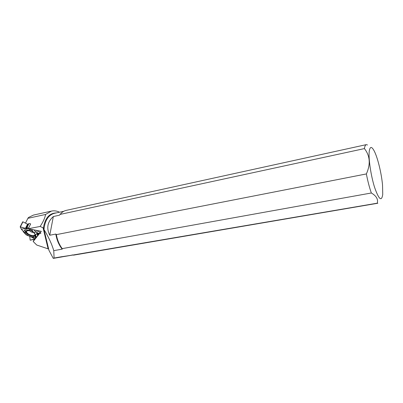 <?xml version="1.0" encoding="UTF-8"?>
<svg xmlns="http://www.w3.org/2000/svg" width="403" height="403" viewBox="0 0 403 403"><rect width="100%" height="100%" fill="white"/><g stroke="black" fill="none" stroke-linecap="round" stroke-linejoin="round"><path stroke-width="0.6" d="M37.947 235.231L37.65 234.057L38.3 234.843L37.56 235.72L37.081 233.846L35.6 231.564L33.817 229.836M31.802 229.433L31.641 230.652L32.346 231.72L32.431 231.075L34.305 232.884L35.555 234.798L36.013 236.556L36.789 236.974L37.56 235.72M28.114 227.897L26.674 228.174L26.895 227.791L28.653 228.002L25.344 228.289C23.621 227.907 20.422 226.577 20.352 227.262C20.85 228.42 22.714 230.874 24.724 233.327L25.948 234.727L31.439 237.075L36.24 237.599L36.728 236.944M36.063 237.594L35.091 238.747L30.175 240.193C33.016 239.77 34.98 238.903 36.063 237.594M37.65 234.057L37.539 233.211L40.884 233.357L37.605 230.597M25.505 223.136L27.878 218.335L45.604 214.441C44.869 218.129 43.04 222.139 40.114 226.461L28.301 228.733L30.673 223.861L28.981 223.524L26.674 227.816M27.333 235.443L27.757 235.664L27.333 235.443M26.84 233.367C29.112 235.548 31.55 236.39 34.164 235.896L33.237 236.914C31.041 237.05 28.945 236.324 26.966 234.748L26.84 233.367L24.724 233.327L23.948 232.556M30.074 229.09L29.147 229.942L26.986 230.355L25.364 231.282L24.512 232.586L23.787 232.546L23.691 231.639L21.596 229.549L20.16 226.884L25.47 228.325L26.674 228.174M28.482 224.088L27.51 224.164L22.931 221.821L20.412 226.874M29.746 236.601L30.175 240.193L29.746 236.601M31.812 230.899L30.089 230.32M26.825 230.702L26.815 230.712C23.984 232.959 33.046 237.921 34.824 235.12L35.066 234.39M28.537 228.239L26.9 228.556L24.976 229.665L23.691 231.639M26.966 234.748L25.948 234.727M39.721 233.317C38.572 233.196 36.346 232.879 38.31 234.742L36.346 237.427L34.164 235.896M32.346 231.72C34.653 233.151 35.565 234.546 35.081 235.901L34.834 235.528L35.232 234.999M29.147 229.942L29.066 230.592L30.452 230.239L30.583 229.191M26.23 230.979L26.316 232.586L24.512 232.586M25.706 228.36L21.46 229.181M29.066 230.592L26.16 231.02L25.53 232.602M32.431 231.075L32.003 229.473M37.444 233.266L36.718 230.42M36.013 236.556L35.081 235.901M31.394 237.065L34.759 238.803M33.237 236.914L34.169 237.563M20.185 226.869L22.931 221.821M53.347 216.527L49.76 235.246C46.254 228.078 47.448 221.836 53.347 216.527L59.327 215.237L60.128 214.401C61.855 212.26 63.865 210.92 66.157 210.391L66.293 210.361M60.128 214.401L364.418 148.601C364.78 146.193 365.405 144.873 366.287 144.647L367.501 144.974M53.765 250.651L54.078 258.031L53.261 258.383L48.949 250.318L43.977 229.509C48.556 237.004 51.821 244.052 53.765 250.651L62.198 249.135L62.218 248.626L371.344 192.992C369.41 187.501 367.753 181.149 366.367 173.935L56.365 234.637L55.816 234.057L49.76 235.246M62.218 248.626C59.286 244.747 57.337 240.082 56.365 234.637M371.344 192.992C376.392 195.949 378.352 199.349 377.223 203.188L63.13 256.696M27.878 218.335L28.472 217.499L33.454 215.081M45.604 214.441L51.433 211.096C54.113 210.507 56.808 210.88 59.523 212.21M40.114 226.461L43.368 227.912L43.821 228.365L43.927 229.418M34.391 238.934L33.182 241.498L36.718 245.024L48.642 249.034M28.301 228.733L41.302 231.337L33.182 241.498M382.538 185.133L382.739 194.377C381.606 201.933 378.901 199.616 374.609 187.43C370.836 175.572 368.292 157.971 369.289 150.999C370.065 146.349 371.692 146.309 374.16 150.888C377.651 157.477 381.525 173.421 382.538 185.133M364.418 148.601C370.085 155.79 370.735 164.233 366.367 173.935M377.843 203.238L377.223 203.188M377.792 203.248L73.422 255.175M54.078 258.031L60.591 256.913M39.031 233.287L38.32 234.808M38.154 234.536L38.748 233.272M38.23 233.246L37.776 234.208M37.983 233.236L37.625 234.002M28.981 223.524L26.895 227.791M33.419 232.43C31.751 232.335 30.391 231.695 29.333 230.516M27.51 224.164L25.47 228.325M27.807 224.219L25.777 228.355M35.026 234.304C34.577 237.856 24.407 233.322 26.915 230.677M25.364 231.282L24.976 229.665M26.986 230.355L26.9 228.556M34.305 232.884L35.6 231.564M35.555 234.798L37.081 233.846M72.419 254.933L72.112 254.923M59.327 215.237L61.412 212.996M62.324 248.938C59.16 244.923 57.095 240.022 56.128 234.234M56.244 212.925C49.347 213.152 45.055 218.149 43.368 227.912M48.083 248.701L43.015 227.71M62.198 249.135C58.903 245.059 56.778 240.032 55.816 234.057M43.977 229.509C44.924 220.461 48.36 215.081 54.284 213.353L54.42 213.323M72.842 255.034L60.682 256.882M28.739 223.564L26.653 227.831M35.051 234.36L34.824 235.12M35.177 235.115L35.071 235.886M22.689 221.811L20.16 226.884M66.157 210.391L366.287 144.647M59.634 215.026L60.168 214.351M33.434 215.086L51.433 211.096M54.415 213.323L63.79 211.278M43.987 229.045L43.821 228.365M53.473 258.363L62.606 256.797"/></g></svg>
